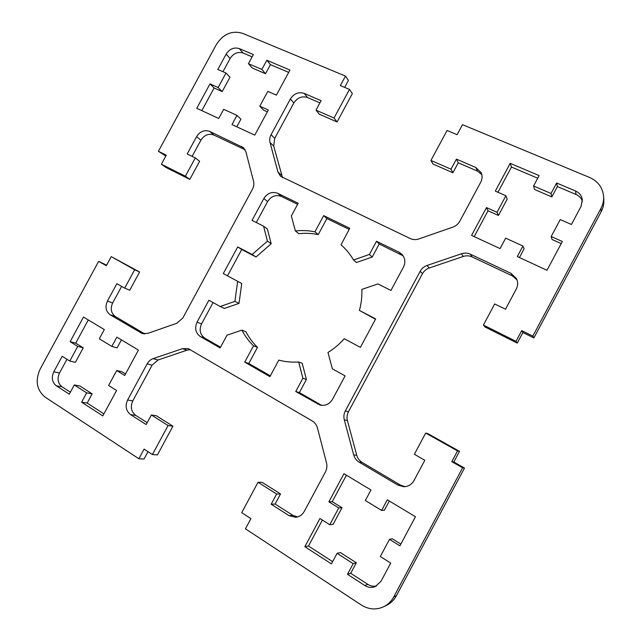<?xml version="1.0" encoding="UTF-8"?>
<svg xmlns="http://www.w3.org/2000/svg" width="641" height="641" viewBox="0 0 641 641"><rect width="100%" height="100%" fill="white"/><g stroke="black" fill="none" stroke-linecap="round" stroke-linejoin="round"><path stroke-width="0.96" d="M263.555 226.177L267.425 241.12L252.129 254.493L237.683 246.961L223.292 273.587L237.651 281.311L234.902 301.374L220.184 306.51L208.894 300.236L197.059 322.159C194.439 328.224 195.545 333.024 200.377 336.573L220.135 347.951L227.026 335.187L241.905 330.131C244.942 336.012 248.812 341.236 253.515 345.803L244.726 362.117L269.925 376.636L278.811 360.114C285.245 361.828 291.863 362.453 298.674 361.981L302.881 378.254L295.757 391.507L319.891 405.032C325.259 406.122 329.466 404.223 332.511 399.327L345.09 375.89L332.367 368.823L327.976 352.462C334.049 348.736 339.474 344.145 344.249 338.696L360.386 347.382L375.666 318.906L359.425 310.436C361.324 303.473 362.133 296.454 361.861 289.387L377.958 283.915L390.93 290.469L403.453 267.129C405.673 262.433 405.192 258.195 402.019 254.405L398.982 252.177L376.507 241.264L369.416 254.453L353.512 259.998C350.146 254.181 345.988 249.117 341.028 244.806L349.762 228.284L323.665 215.616L326.886 218.557L318.232 234.606C311.863 233.276 305.412 232.979 298.874 233.725L295.381 230.968L291.351 215.953L298.201 203.253L277.737 193.318C272.096 191.306 267.465 193.045 263.836 198.542L252.049 220.368L263.555 226.177L267.345 228.949L271.191 243.748L256.047 256.977L241.721 249.501L227.491 275.846M349.169 229.39L326.886 218.557M323.665 215.616L314.923 231.842L318.232 234.606M314.923 231.842C308.497 230.496 301.983 230.207 295.381 230.968M297.616 204.335L281.367 196.434C275.774 194.431 271.191 196.154 267.601 201.586L256.304 222.507M267.425 241.12L271.191 243.748M252.129 254.493L256.047 256.977M237.683 246.961L241.721 249.501M237.651 281.311L241.729 283.514L239.021 303.361L224.438 308.433L220.184 306.51M234.902 301.374L239.021 303.361M213.068 302.56L201.538 323.905C198.95 329.907 200.048 334.666 204.84 338.176L220.536 347.214M241.905 330.131L245.984 331.83C248.996 337.647 252.834 342.823 257.498 347.35L248.812 363.479L270.334 375.874M253.515 345.803L257.498 347.35M244.726 362.117L248.812 363.479M225.993 73.034L218.124 87.537L209.992 83.899L196.763 108.297L218.733 118.457L223.685 109.323L236.97 115.388L231.986 124.586L254.757 135.115L268.347 110.004L259.797 106.182L267.818 91.375L276.391 95.132L289.956 70.053L266.832 60.262L261.857 69.444L265.534 73.723L252.209 67.994L248.428 63.675L253.371 54.557L239.253 48.58C233.973 47.017 229.606 48.868 226.153 54.124L217.828 69.46L225.993 73.034L229.983 77.224L222.195 91.583L214.126 87.969L201.827 110.637M266.832 60.262L270.454 64.637L265.534 73.723M261.857 69.444L248.428 63.675M252.129 56.849L243.107 53.019C237.867 51.456 233.54 53.283 230.119 58.483L222.948 71.704M218.124 87.537L222.195 91.583M209.992 83.899L214.126 87.969M389.327 501.014L384.432 510.172L381.627 510.428L365.33 500.517L370.971 489.972L343.945 473.715L328.881 501.839L338.744 507.952L329.77 524.715L319.939 518.521L304.852 546.701L331.421 563.904L337.078 553.327L340.387 552.566L356.324 562.766L350.699 573.294L367.862 584.376C370.618 586.106 373.527 586.635 376.588 585.962M337.078 553.327L353.183 563.647L356.324 562.766M353.183 563.647L347.486 574.304L350.699 573.294M347.486 574.304L364.825 585.529C368.174 587.589 371.62 587.965 375.161 586.651L380.922 581.419L390.714 563.07L380.313 556.524L389.48 539.353L392.22 538.752L400.849 544.081M389.48 539.353L399.92 545.82L415.448 516.726L387.308 499.796L381.627 510.428M74.292 384.953L86.663 392.877L81.623 402.179L102.816 415.905L116.566 390.505L108.601 385.489L116.71 370.514L124.699 375.466L138.424 350.098L116.862 337.134L111.83 346.412L99.307 338.801L104.307 329.578L83.49 317.063L70.125 341.685L77.737 346.388L83.25 347.831L75.382 362.341L69.781 361.051L62.209 356.284L53.78 371.812C51.224 377.637 52.081 382.308 56.352 385.818L69.284 394.191L74.292 384.953L79.885 386.01L92.16 393.854L87.176 403.069L103.914 413.878M70.125 341.685L75.702 343.159L83.25 347.831M77.737 346.388L69.781 361.051M66.96 359.281L59.517 372.99C56.993 378.751 57.85 383.374 62.089 386.86L70.358 392.204M86.663 392.877L92.16 393.854M81.623 402.179L87.176 403.069M497.023 212.291L498.45 215.456L507.207 199.095L505.885 195.737L497.023 212.291L486.487 207.58L471.584 235.407L500.084 248.588L505.669 238.148L522.936 246.032L517.311 256.56L546.981 270.278L562.333 241.505L551.196 236.521L552.013 239.478L561.22 243.604M551.196 236.521L560.242 219.575L571.427 224.478L581.075 206.386L582.332 199.672C581.651 195.657 579.376 192.765 575.506 190.994L556.628 182.997L557.374 186.547L551.837 196.923L534.57 189.496L533.56 186.002L539.129 175.586L510.188 163.327L511.454 167.037L497.945 192.26M582.421 201.394C581.371 198.213 579.248 195.914 576.043 194.479L557.374 186.547M556.628 182.997L551.02 193.494L551.837 196.923M551.02 193.494L533.56 186.002M537.735 178.206L511.454 167.037M158.399 151.3L216.418 44.421C223.26 33.965 231.954 30.255 242.49 33.292L345.491 76.079L340.363 85.573L349.473 89.403L334.025 118.032L315.997 110.156L321.109 100.685L304.227 93.402C298.594 91.663 293.979 93.522 290.397 98.954L271.079 134.682C269.725 137.27 269.372 139.866 270.029 142.478L277.922 171.956L280.502 176.259L410.256 238.548C413.004 239.798 415.889 239.934 418.902 238.941L452.907 227.09C455.951 225.977 458.243 224.03 459.797 221.241L480.726 182.188C482.344 179.007 482.505 175.858 481.215 172.75L475.846 167.501L456.416 159.112L451.008 169.192L430.952 160.426L447.049 130.468L457.097 134.69L462.482 124.666L589.608 177.469C598.053 181.315 602.724 187.653 603.622 196.499C603.838 200.609 602.957 204.559 600.97 208.341L532.831 336.116L521.726 330.644L516.013 341.357L483.41 325.067L494.692 303.954L505.509 309.226L516.261 289.091C518.024 285.582 518.088 282.096 516.462 278.627L511.037 273.37L470.406 254.229C467.513 252.923 464.517 252.77 461.416 253.78L427.042 265.47C424.03 266.552 421.754 268.475 420.208 271.255L345.323 410.897C343.856 413.733 343.512 416.706 344.289 419.807L353.688 454.91C354.577 458.051 356.38 460.454 359.088 462.121L397.893 485.085L403.766 486.727C408.269 486.591 411.682 484.532 413.99 480.558L424.823 460.278L414.358 454.277L425.704 433.052L427.996 433.693L459.493 451.36L453.82 462.001L464.493 468.05L462.602 467.81L393.742 596.931C391.387 601.266 388.093 604.503 383.863 606.658C376.251 610.144 368.743 609.607 361.348 605.032L245.447 528.833L250.911 518.641L241.721 512.656L258.043 482.272L276.656 494.011L271.175 504.235L289.131 515.676L295.661 517.295C299.411 516.846 302.28 514.891 304.259 511.422L325.436 471.912C326.918 469.044 327.271 466.039 326.501 462.882L317.455 427.964C316.614 424.911 314.891 422.595 312.303 421.017L188.19 348.584L182.453 348.672L153.143 358.639C150.571 359.561 148.568 361.308 147.134 363.88L127.607 399.992C124.987 406.033 125.981 410.905 130.588 414.623L146.18 424.558L151.356 414.975L168.078 425.52L152.414 454.541L144.081 449.117L138.873 458.756L45.126 397.124C36.681 390.057 35.015 380.738 40.119 369.176L98.65 261.352L106.318 265.703L111.238 256.624L134.666 269.765L124.699 288.146L116.862 283.659L107.424 301.062C104.876 306.887 105.813 311.478 110.236 314.827L142.19 333.512L147.734 333.4L176.772 323.28L182.829 317.984L252.466 189.159C253.82 186.555 254.181 183.927 253.54 181.275L245.936 151.909L243.404 147.678L209.663 131.397C204.415 129.618 200.048 131.373 196.571 136.661L187.196 153.96L195.289 157.91L185.369 176.211L161.38 164.232L166.283 155.194L158.399 151.3L165.819 156.051M464.493 468.05L396.459 595.633C394.135 599.912 390.882 603.117 386.699 605.248L383.863 606.658M276.656 494.011L280.542 493.947L262.097 482.336L258.043 482.272M280.542 493.947L275.117 504.05L271.175 504.235M275.117 504.05L292.905 515.364L297.512 516.958M190.409 349.649L187.092 350.146L158.047 359.994L152.093 365.178L132.775 400.913C130.179 406.891 131.173 411.714 135.748 415.392L147.19 422.675M168.078 425.52L172.918 426.193L156.332 415.745L151.356 414.975M172.918 426.193L157.43 454.902L152.414 454.541M148.007 451.673L144.009 459.068L138.873 458.756M106.606 265.166L98.65 261.352M134.666 269.765L139.618 271.992L111.238 256.624M139.618 271.992L129.762 290.189L124.699 288.146M121.63 286.391L112.648 302.961C110.124 308.73 111.053 313.273 115.444 316.598L144.73 333.913M245.07 149.762L213.846 135.027C208.637 133.256 204.311 134.987 200.873 140.219L192.116 156.364M185.369 176.211L189.808 179.384L199.623 161.268L195.289 157.91M189.808 179.384L166.003 167.485L161.38 164.232M353.512 259.998L356.46 262.514L372.205 257.041L369.416 254.453M376.507 241.264L379.216 243.997L372.205 257.041M403.133 255.831L379.216 243.997M359.425 310.436L375.474 319.266M295.757 391.507L299.371 392.58L321.63 405.352M302.881 378.254L306.414 379.472L299.371 392.58M298.674 361.981L302.24 363.375L306.414 379.472M288.698 72.385L270.454 64.637M259.797 106.182L263.523 110.116L267.353 111.83M236.97 115.388L240.904 119.202L236.785 126.806M304.852 546.701L308.489 546.028L332.639 561.628M322.391 520.067L308.489 546.028M329.77 524.715L333.136 524.29L342.006 507.72L338.744 507.952M328.881 501.839L332.238 501.687L342.006 507.72M346.42 475.205L332.238 501.687M88.29 319.947L75.702 343.159M111.83 346.412L117.071 347.871L121.405 339.866M116.71 370.514L121.934 371.732L125.524 373.951M510.188 163.327L495.309 191.106L505.885 195.737M522.936 246.032L524.082 248.86L519.442 257.538M486.487 207.58L488.025 210.785L474.196 236.617M498.45 215.456L488.025 210.785M344.65 87.376L348.4 80.429L345.491 76.079M334.025 118.032L337.07 121.966L352.358 93.634L349.473 89.403M337.07 121.966L319.21 114.13L315.997 110.156M319.923 102.889L307.536 97.52C301.951 95.797 297.384 97.624 293.834 103.009L274.725 138.36L273.691 146.076L282.537 177.645M481.832 174.616L477.489 171.115L458.259 162.79L456.416 159.112M458.259 162.79L452.915 172.766L451.008 169.192M452.915 172.766L433.068 164.064L430.952 160.426M603.622 196.499L603.83 199.952C604.046 204.022 603.173 207.924 601.21 211.666L533.881 337.927L532.831 336.116M533.881 337.927L522.904 332.503L521.726 330.644M522.904 332.503L517.255 343.095L516.013 341.357M517.255 343.095L485.013 326.974L483.41 325.067M516.999 279.893L512.319 275.87L472.137 256.913C469.276 255.615 466.311 255.471 463.243 256.456L429.238 267.994C426.257 269.06 424.005 270.959 422.475 273.707L348.448 411.77C346.997 414.575 346.661 417.515 347.43 420.584L356.757 455.294C357.638 458.395 359.425 460.775 362.109 462.417L400.513 485.125L405.04 486.663M425.704 433.052L457.554 450.919L451.809 461.68L462.602 467.81M459.493 451.36L457.554 450.919M453.82 462.001L451.809 461.68M277.737 193.318L281.367 196.434M263.836 198.542L267.601 201.586M197.059 322.159L201.538 323.905M200.377 336.573L204.84 338.176M239.253 48.58L243.107 53.019M226.153 54.124L230.119 58.483M364.825 585.529L367.862 584.376M53.78 371.812L59.517 372.99M56.352 385.818L62.089 386.86M575.506 190.994L576.043 194.479M396.459 595.633L393.742 596.931M292.905 515.364L289.131 515.676M187.092 350.146L182.453 348.672M158.047 359.994L153.143 358.639M152.093 365.178L147.134 363.88M132.775 400.913L127.607 399.992M135.748 415.392L130.588 414.623M112.648 302.961L107.424 301.062M115.444 316.598L110.236 314.827M143.969 333.873L140.531 332.759M244.926 149.513L241.417 146.356M213.846 135.027L209.663 131.397M200.873 140.219L196.571 136.661M398.982 252.177L401.466 254.814M317.455 404.014L320.869 404.952M307.536 97.52L304.227 93.402M293.834 103.009L290.397 98.954M274.725 138.36L271.079 134.682M273.691 146.076L270.029 142.478M281.535 175.281L277.922 171.956M477.489 171.115L475.846 167.501M601.21 211.666L600.97 208.341M512.319 275.87L511.037 273.37M472.137 256.913L470.406 254.229M463.243 256.456L461.416 253.78M429.238 267.994L427.042 265.47M422.475 273.707L420.208 271.255M348.448 411.77L345.323 410.897M347.43 420.584L344.289 419.807M356.757 455.294L353.688 454.91M362.109 462.417L359.088 462.121M400.513 485.125L397.893 485.085"/></g></svg>
